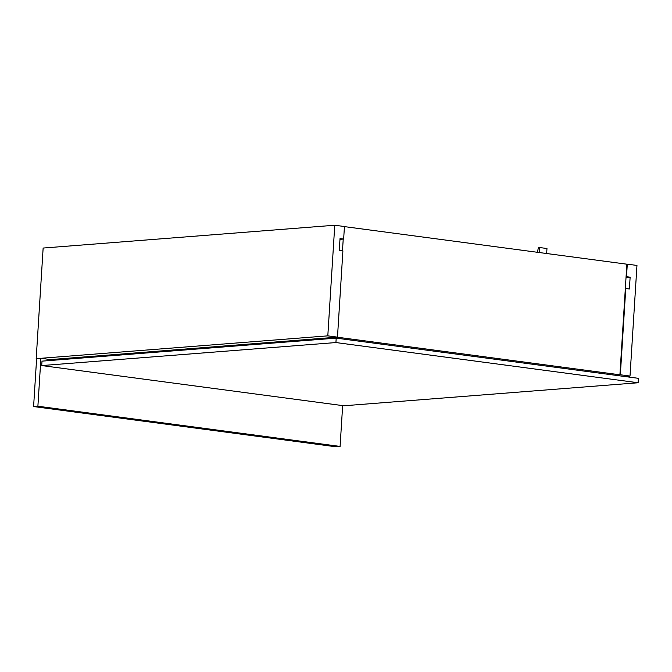 <?xml version="1.0" encoding="UTF-8"?>
<svg xmlns="http://www.w3.org/2000/svg" width="672" height="672" viewBox="0 0 672 672"><rect width="100%" height="100%" fill="white"/><g stroke="black" fill="none" stroke-linecap="round" stroke-linejoin="round"><path stroke-width="1.01" d="M333.127 338.369L328.902 337.806L337.05 337.168L619.912 374.8L626.867 264.188L344.434 226.615L626.867 264.188L619.912 374.8L614.838 375.194L619.912 374.8L337.05 337.168L328.902 337.806L333.127 338.369M343.224 239.089L342.485 250.799L343.224 239.089M91.493 356.378L95.718 356.941L91.493 356.378M69.98 358.949L65.764 358.394L69.98 358.949M248.674 344.971L244.448 344.408L248.674 344.971M247.027 344.207L251.244 344.77L247.027 344.207M158.903 351.994L154.678 351.431L158.903 351.994M157.248 351.229L161.473 351.792L157.248 351.229M546.655 253.52L546.974 248.514L546.655 253.52M539.717 247.548L539.406 252.554L539.717 247.548L546.974 248.514L539.717 247.548M537.348 252.277L538.432 247.649L537.348 252.277M37.892 406.224L33.6 406.56L36.616 358.63L40.908 358.294L37.892 406.224L340.091 446.426L342.653 405.602L340.091 446.426L335.798 446.762L340.091 446.426L37.892 406.224L40.908 358.294L36.616 358.63L33.6 406.56L37.892 406.224M42.714 358.537L50.576 359.579L58.724 358.94L50.576 359.579L54.793 360.142L50.576 359.579L337.478 337.134L342.905 250.858L337.478 337.134L50.576 359.579L42.714 358.537M335.798 446.762L33.6 406.56L335.798 446.762M62.941 359.503L58.724 358.94L62.941 359.503M339.973 239.35L343.652 239.056L344.442 226.523L334.765 225.238L43.142 248.052L334.765 225.238L327.81 335.849L337.478 337.134L327.81 335.849L36.187 358.663L327.81 335.849L334.765 225.238L344.442 226.523L343.652 239.056L340.024 238.577L339.284 250.37L342.905 250.858L339.284 250.37L340.024 238.577L343.652 239.056L339.973 239.35M36.607 358.714L36.187 358.663L43.142 248.052L36.187 358.663L36.607 358.714M626.867 264.188L627.295 264.155L626.506 276.688L626.077 276.721L626.506 276.688L627.295 264.155L626.867 264.188M630.008 376.051L636.964 265.44L627.295 264.155L636.964 265.44L630.008 376.051L624.506 376.48L630.008 376.051L620.34 374.766L630.008 376.051M614.838 375.194L620.34 374.766L614.838 375.194M625.338 288.523L625.766 288.49L620.34 374.766L625.766 288.49L629.395 288.968L630.134 277.175L626.506 276.688L630.134 277.175L626.035 277.494L630.134 277.175L629.395 288.968L625.338 288.523M336.202 338.125L42.008 361.141L41.723 365.568L42.008 361.141L336.202 338.125L335.924 342.552L638.123 382.754L343.921 405.77L41.723 365.568L335.924 342.552L336.202 338.125L638.4 378.328L638.123 382.754L638.4 378.328L336.202 338.125M343.921 405.77L638.123 382.754L335.924 342.552L41.723 365.568L343.921 405.77"/></g></svg>
